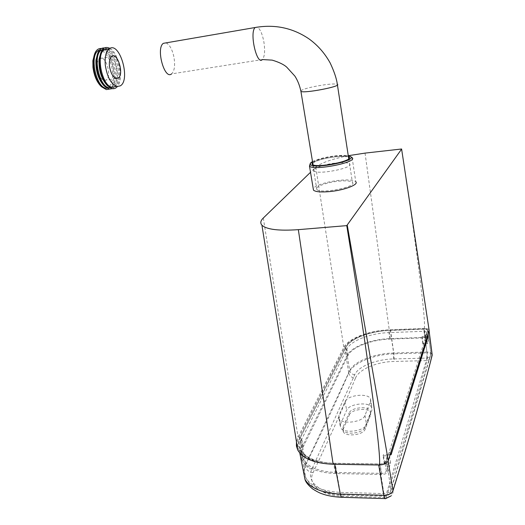 <?xml version="1.0" encoding="UTF-8"?>
<svg xmlns="http://www.w3.org/2000/svg" width="525" height="525" viewBox="0 0 525 525"><rect width="100%" height="100%" fill="white"/><g stroke="black" fill="none" stroke-linecap="round" stroke-linejoin="round"><path stroke-width="0.39" stroke-dasharray="2.62 1.97" d="M116.583 78.527C115.966 82.779 114.581 85.634 112.442 87.084L110.112 87.806L111.241 87.268C120.757 82.333 113.131 48.444 102.565 49.514L104.718 49.37M105.059 49.442C111.864 50.682 118.335 67.22 116.609 78.356M113.105 87.334L111.018 87.452L107.002 85.214M100.859 52.533L103.208 49.763L105.584 48.989M106.877 49.127C117.075 50.807 123.106 82.202 114.253 86.802L112.442 87.084M108.091 48.91C118.269 50.603 124.294 82.018 115.461 86.612L120.297 85.857M99.507 50.046L101.679 49.895M102.034 49.967C112.317 51.627 118.374 82.95 109.436 87.55L107.067 88.279M110.079 87.806L107.993 87.924L103.911 85.654M97.762 53.137L100.157 50.295L102.539 49.514M97.184 68.138C96.79 63.328 97.597 60.139 99.606 58.564C105.715 54.095 112.409 76.637 106.076 80.043C101.883 81.053 98.917 77.083 97.184 68.138M94.671 53.734C99.153 44.789 109.528 53.878 112.015 68.158C114.831 82.373 108.334 93.352 100.833 86.093M101.364 48.477C112.816 49.291 119.713 84.965 109.384 89.132M104.403 47.946C115.789 48.805 122.653 84.479 112.403 88.659M109.922 48.359C119.103 53.222 124.097 79.288 117.37 86.546M335.875 163.019C343.192 162.284 347.74 162.566 349.519 163.872C354.756 167.803 317.271 175.245 314.055 170.901C311.384 168.696 323.932 164.233 335.875 163.019M165.992 42.873C169.483 44.435 172.102 49.035 173.854 56.68C175.324 65.238 174.569 70.973 171.59 73.894L262.382 59.561C264.705 56.641 265.197 50.722 263.858 41.79C262.303 33.758 260.105 28.875 257.27 27.129M355.458 378.138C358.837 369.475 376.628 361.784 393.697 361.476L426.976 360.609C417.611 396.637 404.02 442.267 386.197 497.503L343.074 496.223C320.453 495.751 307.059 484.043 313.13 472.579C330.225 436.557 344.334 405.077 355.458 378.138C351.875 377.888 349.624 376.156 348.718 372.934C352.905 362.992 373.859 354.257 393.868 353.824L427.009 352.859L423.819 328.453L390.469 329.752C370.348 330.396 349.072 338.467 344.741 347.511L299.335 436.918C297.012 441.518 296.973 445.942 299.211 450.174C304.487 458.771 316.339 463.457 334.76 464.231L378.722 464.947C383.617 464.75 386.735 463.319 388.054 460.648L428.977 329.93C428.295 328.899 426.576 328.407 423.819 328.453M349.335 414.848C351.218 409.178 368.583 407.242 370.611 412.538L370.683 414.757L365.17 429.201C363.458 435.133 345.312 437.174 343.252 431.708L343.225 429.161L349.335 414.848L349.04 413.096C350.936 407.492 368.32 405.589 370.335 410.793L370.401 412.991L364.875 427.383C363.169 433.355 345.017 435.435 342.95 429.923L342.923 427.363L349.04 413.096M427.048 358.096L386 495.16L342.372 494.025C319.653 493.605 305.812 481.176 311.902 469.133L354.756 374.627C358.227 366.443 376.313 359.264 393.494 358.936L427.048 358.096L429.936 356.934L430.979 353.909L391.046 490.192C390.042 492.345 387.667 493.48 383.913 493.598L340.2 492.371C322.389 491.387 310.925 486.465 305.793 477.599C303.66 473.314 303.667 468.864 305.806 464.264L349.722 370.663C353.778 361.469 374.227 353.443 393.638 353.017L390.272 330.238L423.806 328.932C425.939 328.899 427.271 329.28 427.803 330.074L430.979 353.909L427.803 330.074M428.958 338.901L427.468 343.731L422.828 343.882L423.038 343.238L426.326 343.127L427.567 338.645L424.896 337.851L389.963 339.084C371.444 339.596 351.868 347.13 347.963 355.602L303.214 446.86C301.153 451.106 301.12 455.188 303.122 459.113C307.965 467.237 318.865 471.686 335.823 472.461L381.531 473.366C384.064 473.274 385.665 472.52 386.354 471.122L388.553 464.08L384.352 464.015L384.7 462.938L390.607 463.03L387.962 471.575C387.083 473.386 385.009 474.357 381.741 474.475L335.383 473.537C318.006 472.73 306.836 468.169 301.882 459.841C299.814 455.798 299.854 451.592 301.987 447.221L347.143 355.517C351.159 346.841 371.195 339.143 390.16 338.612L425.473 337.358L428.918 338.376L428.958 338.901L427.849 330.652L386.439 460.74C385.409 462.801 383.001 463.91 379.214 464.061L335.121 463.358C317.166 462.604 305.648 458.036 300.576 449.636L305.793 477.599C308.483 482.77 311.528 486.216 314.921 487.935C317.467 489.372 317.172 489.53 323.387 491.912C328.985 493.697 335.114 494.714 341.782 494.963C341.125 495.311 340.6 494.452 340.2 492.371L335.121 463.358M311.902 469.133C308.687 468.786 306.652 467.165 305.806 464.264L300.727 436.938C298.522 441.341 298.469 445.574 300.576 449.636M300.727 436.938L345.916 347.465C350.083 338.697 370.735 330.855 390.272 330.238M340.43 424.443L346.618 410.255C348.908 403.659 369.456 401.402 371.844 407.525L371.93 410.097L366.437 424.436C364.435 431.471 342.884 433.958 340.449 427.475L340.43 424.443L338.901 415.505L345.155 401.533C347.471 395.043 368.077 392.746 370.453 398.757L370.532 401.284L364.98 415.4C362.952 422.323 341.329 424.85 338.914 418.484L338.901 415.505M313.13 472.579C308.851 472.106 306.16 469.908 305.064 465.99L303.424 471.443M310.15 163.82C314.987 160.696 323.505 158.34 335.705 156.752C343.672 155.912 348.981 156.096 351.625 157.303M352.111 157.651L355.773 181.729C353.607 179.977 348.154 179.504 339.413 180.311C327.475 181.466 314.383 185.614 313.241 188.705M348.265 155.702C331.741 159.082 320.906 162.914 315.761 167.206L310.511 172.292M429.135 329.936C428.446 328.912 426.727 328.427 423.983 328.473L389.242 329.831C369.265 330.468 348.134 338.481 343.816 347.458L298.062 437.135L296.454 441.873M388.553 464.08L387.266 455.812L385.042 462.755C384.352 464.146 382.738 464.887 380.205 464.986L334.379 464.238C317.382 463.523 306.469 459.172 301.645 451.178C299.65 447.313 299.696 443.29 301.777 439.097L346.887 349.02C350.818 340.666 370.447 333.178 389.005 332.614L423.997 331.288L426.674 332.056L425.421 336.479L422.126 336.597L421.916 337.234L427.96 337.017M384.352 464.015L383.053 455.759L387.266 455.812M426.326 343.127L425.421 336.479M423.038 343.238L422.126 336.597M422.828 343.882L421.916 337.234M427.468 343.731L426.339 335.396L427.737 335.344M390.607 463.03L389.32 454.762L383.408 454.689L383.053 455.759M384.7 462.938L383.408 454.689M391.105 454.781L389.32 454.762L389.005 452.688L386.328 461.101C385.435 462.886 383.348 463.844 380.074 463.975L333.578 463.234C316.148 462.512 304.966 458.069 300.024 449.905C297.97 445.942 298.023 441.814 300.175 437.509L345.791 347.288C349.847 338.763 369.954 331.124 388.959 330.527L424.358 329.155L427.809 330.14L426.339 335.396M390.784 452.708L389.005 452.688M423.983 328.473C426.589 329.077 419.81 271.084 406.14 179.117L401.599 148.995M312.795 163.282C316.273 160.506 323.617 158.366 334.825 156.87C342.097 156.115 346.671 156.345 348.548 157.566M348.817 158.655C347.76 162.953 315.453 168.394 312.749 164.745L312.683 164.673M338.658 181.171C346.014 180.495 350.595 180.889 352.4 182.359C357.735 186.788 320.119 194.302 316.811 189.453C314.088 186.979 326.648 182.287 338.658 181.171M312.519 161.602C317.802 159.009 325.375 157.093 335.239 155.853C340.869 155.236 345.214 155.197 348.272 155.728M312.651 162.382C316.805 159.672 324.214 157.618 334.865 156.227C341.453 155.525 345.962 155.643 348.397 156.568M300.812 90.74C303.85 88.778 311.437 86.842 323.571 84.932C331.032 83.902 335.619 83.705 337.339 84.335L337.437 84.984M344.741 347.511L348.718 372.934C337.234 399.518 322.685 430.533 305.064 465.99L299.335 436.918M388.126 461.075L388.054 460.648M429.03 330.684L429.083 331.072M393.494 358.936L393.638 353.017L426.95 352.039L423.806 328.932M386 495.16L389.747 493.913L391.046 490.192L386.439 460.74M385.77 495.272L385.284 496.23C384.733 496.591 384.28 495.712 383.913 493.598L379.214 464.061M354.756 374.627C352.065 374.443 350.392 373.117 349.722 370.663L345.916 347.465M390.469 329.752L393.868 353.824C394.255 357.039 394.203 359.592 393.697 361.476M426.917 358.03L426.95 352.039C429.069 352.026 430.395 352.439 430.927 353.286L389.747 493.913C387.975 495.666 386.492 496.44 385.284 496.23L341.782 494.963L342.372 494.025M432.134 354.388C431.458 353.351 429.752 352.839 427.009 352.859C427.383 356.121 427.37 358.7 426.976 360.609L431.064 358.851L432.134 354.388M341.578 497.293L342.352 497.313L343.074 496.223M384.95 498.599L385.599 498.619L386.197 497.503L390.987 495.987C408.509 440.665 421.87 394.951 431.064 358.851L431.307 358.549M392.976 490.724C393.232 492.87 392.569 494.622 390.987 495.987M345.155 401.533L346.618 410.255M370.532 401.284L371.93 410.097M364.98 415.4L366.437 424.436M370.401 412.991L370.683 414.757M342.923 427.363L343.225 429.161M364.875 427.383L365.17 429.201M315.761 167.206L343.816 347.458M263.307 218.013L298.062 437.135M386.354 471.122L385.042 462.755M381.531 473.366L380.205 464.986M335.823 472.461L334.379 464.238M303.214 446.86L301.777 439.097M347.963 355.602L346.887 349.02M389.963 339.084L389.005 332.614M424.896 337.851L423.997 331.288M427.599 339.052L426.707 332.456M381.741 474.475L380.074 463.975M335.383 473.537L333.578 463.234M347.143 355.517L345.791 347.288M301.987 447.221L300.175 437.509M425.473 337.358L424.358 329.155M390.16 338.612L388.959 330.527M387.962 471.575L386.328 461.101M365.046 153.11L389.242 329.831M103.208 49.763L102.244 49.934M100.157 50.295L99.179 50.466M111.241 87.268L109.436 87.55M111.786 56.49L99.606 58.564M116.071 78.448L106.076 80.043M313.051 164.83L314.055 170.901M348.731 158.734L349.519 163.872M299.211 450.174L299.768 452.996M429.109 330.973L428.977 329.93M370.453 398.757L371.844 407.525M338.914 418.484L340.449 427.475M370.335 410.793L370.611 412.538M342.95 429.923L343.252 431.708M303.122 459.113L301.645 451.178M301.882 459.841L300.024 449.905M426.674 332.056L427.567 338.645M428.918 338.376L427.809 330.14M312.723 164.719L316.811 189.453M348.777 158.688L352.4 182.359"/><path stroke-width="0.79" d="M110.079 87.806L109.2 87.741C99.172 87.209 92.328 54.882 101.377 50.085L102.539 49.514M104.718 49.37L105.059 49.442M107.002 85.214L106.706 84.932C101.22 78.474 98.661 69.983 99.035 59.469L100.859 52.533M105.584 48.989L106.877 49.127M114.253 86.802L113.105 87.334M105.308 65.218C104.626 56.903 105.965 51.397 109.331 48.7C119.707 41.062 130.942 80.089 120.297 85.857L117.101 86.507C111.156 84.354 107.225 77.26 105.308 65.218M115.461 86.612L112.232 87.268C102.257 86.73 95.432 54.344 104.429 49.553L108.091 48.91M107.067 88.279L106.175 88.207C96.101 87.695 89.237 55.414 98.332 50.61L99.507 50.046M101.679 49.895L102.034 49.967M103.911 85.654L103.596 85.345C98.149 78.927 95.596 70.514 95.944 60.106L97.762 53.137M109.436 66.104C109.036 61.267 109.823 58.065 111.786 56.49C117.757 52.028 124.359 74.714 118.164 78.107C114.063 79.104 111.149 75.108 109.436 66.104M100.833 86.093L100.492 85.759C96.521 81.434 94.021 75.272 92.971 67.272L92.866 60.742L94.671 53.734M109.384 89.132L106.326 89.598L101.528 86.776C97.276 82.136 94.585 75.515 93.463 66.918L93.345 59.896C94.277 52.034 96.948 48.228 101.364 48.477M112.403 88.659L109.351 89.125L104.646 86.369C98.798 79.478 96.062 70.442 96.436 59.253C97.374 51.443 100.032 47.677 104.403 47.946M117.37 86.546C115.972 88.246 114.306 88.948 112.383 88.653L107.763 85.956C101.876 79.026 99.133 69.91 99.527 58.603C100.885 49.147 104.35 45.728 109.922 48.359M171.59 73.894C164.482 80.135 155.708 48.116 163.373 43.326L165.992 42.873M303.424 471.443L305.012 479.456C310.242 488.184 321.996 493.047 340.279 494.051L334.766 464.284M351.625 157.303L352.111 157.651C358.431 162.192 313.281 171.143 309.481 166.09L310.15 163.82M313.241 188.705L313.484 190.155C315.479 191.861 320.808 192.347 329.477 191.605C344.144 190.293 359.139 184.551 355.773 181.729M427.737 335.344L390.784 452.708L391.105 454.781L427.96 337.017L427.737 335.344L429.194 330.704L401.599 148.995L365.046 153.11L348.265 155.702M310.511 172.292L263.307 218.013C260.544 220.703 260.085 223.092 261.923 225.186C266.575 229.523 278.716 231.013 298.338 229.655L333.139 464.258L378.932 465.006C382.837 466.541 370.342 371.28 346.762 225.625L298.338 229.655M346.762 225.625L401.52 149.244M378.932 465.006C383.834 464.809 386.945 463.372 388.27 460.707L390.784 452.708M429.194 330.704L406.14 179.117M296.454 441.873L296.428 446.04L297.76 450.037C302.84 458.725 314.632 463.463 333.139 464.258M348.548 157.566L348.777 158.688M348.397 156.568L349.092 157.014L348.639 157.644L348.817 158.655M312.683 164.673L312.795 163.282M348.272 155.728L350.687 156.653C356.829 160.899 313.911 169.404 310.459 164.614C309.697 163.787 310.387 162.783 312.519 161.602M349.092 157.014C354.349 160.926 315.577 168.604 312.132 164.318L312.651 162.382M257.27 27.129L255.209 27.503C249.158 32.169 256.817 65.776 262.382 59.561L272.167 60.126C279.018 62.186 283.887 64.542 286.775 67.2L294.847 76.059C297.636 80.325 299.663 85.431 300.923 91.376L300.812 90.74M163.373 43.326L255.209 27.503C274.785 24.117 292.655 27.877 308.818 38.771C317.612 45.071 324.739 53.156 330.199 63.033C334.202 71.564 336.577 78.665 337.332 84.335C342.392 86.238 303.87 93.693 300.923 91.376L313.051 164.83M429.083 331.072L432.193 355.143C423.209 390.83 410.137 436.026 392.976 490.724L388.126 461.075M392.976 490.724C391.709 493.612 388.651 495.141 383.808 495.298L340.279 494.051C340.817 496.683 341.506 497.772 342.352 497.313L384.95 498.599M390.987 495.987L385.599 498.619C384.897 499.091 384.293 497.982 383.808 495.298L378.728 464.999M431.307 358.549L432.134 354.388L429.109 330.973M388.27 460.707L347.255 225.127M102.244 49.934L101.377 50.085M109.331 48.7L104.429 49.553M99.179 50.466L98.332 50.61M118.164 78.107L116.071 78.448M100.492 85.759L101.528 86.776M92.866 60.742L93.345 59.896M103.596 85.345L104.646 86.369M95.944 60.106L96.436 59.253M106.706 84.932L107.763 85.956M99.035 59.469L99.527 58.603M337.437 84.984L348.731 158.734M299.768 452.996L305.018 479.456M341.578 497.293C333.749 496.913 327.16 495.718 321.818 493.71C319.843 493.133 316.739 491.512 312.513 488.834C308.149 485.146 305.648 482.016 305.005 479.443L305.005 479.443M309.481 166.09L313.484 190.155M297.76 450.037L261.923 225.186M312.565 164.614L312.132 164.318M310.459 164.614L309.448 166.058M350.687 156.653L352.078 157.625"/></g></svg>
